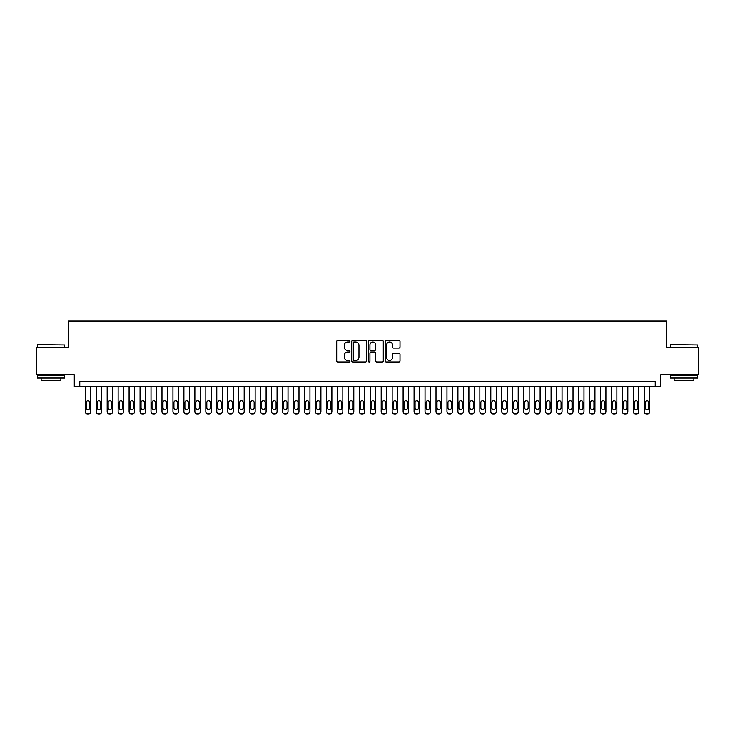 <?xml version="1.0" encoding="UTF-8"?>
<svg xmlns="http://www.w3.org/2000/svg" width="735" height="735" viewBox="0 0 735 735"><rect width="100%" height="100%" fill="white"/><g stroke="black" fill="none" stroke-linecap="round" stroke-linejoin="round"><path stroke-width="1.1" d="M349.961 341.215A0.753 0.753 0 0 0 349.208 340.461L337.778 340.461A1.075 1.075 0 0 0 336.704 341.536L336.704 360.903A1.075 1.075 0 0 0 337.778 361.978L349.208 361.978A0.753 0.753 0 0 0 349.961 361.225A0.753 0.753 0 0 0 349.208 360.472L347.728 360.472A3.445 3.445 0 0 1 344.283 357.035L344.283 355.418A3.445 3.445 0 0 1 347.728 351.973L349.208 351.973A0.753 0.753 0 0 0 349.961 351.22A0.753 0.753 0 0 0 349.208 350.466L347.728 350.466A3.445 3.445 0 0 1 344.283 347.03L344.283 345.413A3.445 3.445 0 0 1 347.728 341.968L349.208 341.968A0.753 0.753 0 0 0 349.961 341.215M398.94 348.05A1.075 1.075 0 0 0 400.015 346.975L400.015 341.536A1.075 1.075 0 0 0 398.94 340.461L386.252 340.461A1.075 1.075 0 0 0 385.168 341.536L385.168 360.903A1.075 1.075 0 0 0 386.252 361.978L398.94 361.978A1.075 1.075 0 0 0 400.015 360.903L400.015 354.344A1.075 1.075 0 0 0 398.94 353.269L393.51 353.269A1.075 1.075 0 0 0 392.435 354.344L392.435 357.596A2.876 2.876 0 0 1 389.559 360.472A2.876 2.876 0 0 1 386.674 357.596L386.674 344.844A2.876 2.876 0 0 1 389.559 341.968A2.876 2.876 0 0 1 392.435 344.844L392.435 346.975A1.075 1.075 0 0 0 393.51 348.05L398.94 348.05M655.225 386.849L660.71 386.849L660.71 374.786L698.25 374.786L698.25 347.389L666.737 347.389L666.737 321.076L68.263 321.076L68.263 347.389L36.75 347.389L36.75 374.786L74.29 374.786L74.29 386.849L655.225 386.849L655.225 381.364L79.775 381.364L79.775 386.849M366.563 341.536A1.075 1.075 0 0 0 365.479 340.461L352.791 340.461A1.075 1.075 0 0 0 351.707 341.536L351.707 360.903A1.075 1.075 0 0 0 352.791 361.978L365.479 361.978A1.075 1.075 0 0 0 366.563 360.903L366.563 341.536M369.521 340.461L382.209 340.461A1.075 1.075 0 0 1 383.293 341.536L383.293 360.903A1.075 1.075 0 0 1 382.209 361.978L376.779 361.978A1.075 1.075 0 0 1 375.704 360.903L375.704 353.048A1.075 1.075 0 0 0 374.629 351.973L371.028 351.973A1.075 1.075 0 0 0 369.944 353.048L369.944 361.225A0.753 0.753 0 0 1 369.19 361.978A0.753 0.753 0 0 1 368.437 361.225L368.437 341.536A1.075 1.075 0 0 1 369.521 340.461M353.967 341.968A0.753 0.753 0 0 0 353.213 342.721L353.213 359.718A0.753 0.753 0 0 0 353.967 360.472L355.529 360.472A3.445 3.445 0 0 0 358.974 357.035L358.974 345.413A3.445 3.445 0 0 0 355.529 341.968L353.967 341.968M375.704 344.899A2.876 2.876 0 0 0 372.829 342.023A2.876 2.876 0 0 0 369.944 344.899L369.944 349.391A1.075 1.075 0 0 0 371.028 350.466L374.629 350.466A1.075 1.075 0 0 0 375.704 349.391L375.704 344.899M90.736 386.849L90.736 411.729A2.196 2.196 90.1 0 1 88.54 413.924L87.447 413.924A2.196 2.196 90.1 0 1 85.251 411.729L85.251 386.849M89.743 407.778L89.743 402.523A1.755 1.755 90.1 0 0 87.989 400.768A1.755 1.755 90.1 0 0 86.243 402.523L86.243 407.778A1.755 1.755 90.1 0 0 87.989 409.533A1.755 1.755 90.1 0 0 89.743 407.778M37.623 344.651L64.698 344.972L37.623 344.651M51 378.075L37.301 378.075L37.301 375.337L64.698 375.337L64.698 378.075L51 378.075M60.867 378.075L60.867 380.601L41.132 380.601L41.132 378.075M670.632 344.651L697.699 344.972L670.632 344.651M684 378.075L670.302 378.075L670.302 375.337L697.699 375.337L697.699 378.075L684 378.075M693.868 378.075L693.868 380.601L674.133 380.601L674.133 378.075M101.696 386.849L101.696 411.729A2.196 2.196 90.1 0 1 99.501 413.924L98.407 413.924A2.196 2.196 90.1 0 1 96.212 411.729L96.212 386.849M100.704 407.778L100.704 402.523A1.755 1.755 90.1 0 0 98.959 400.768A1.755 1.755 90.1 0 0 97.204 402.523L97.204 407.778A1.755 1.755 90.1 0 0 98.959 409.533A1.755 1.755 90.1 0 0 100.704 407.778M112.657 386.849L112.657 411.729A2.196 2.196 90.1 0 1 110.461 413.924L109.368 413.924A2.196 2.196 90.1 0 1 107.172 411.729L107.172 386.849M111.665 407.778L111.665 402.523A1.755 1.755 90.1 0 0 109.919 400.768A1.755 1.755 90.1 0 0 108.164 402.523L108.164 407.778A1.755 1.755 90.1 0 0 109.919 409.533A1.755 1.755 90.1 0 0 111.665 407.778M123.618 386.849L123.618 411.729A2.196 2.196 90.1 0 1 121.422 413.924L120.329 413.924A2.196 2.196 90.1 0 1 118.133 411.729L118.133 386.849M122.626 407.778L122.626 402.523A1.755 1.755 90.1 0 0 120.88 400.768A1.755 1.755 90.1 0 0 119.125 402.523L119.125 407.778A1.755 1.755 90.1 0 0 120.88 409.533A1.755 1.755 90.1 0 0 122.626 407.778M134.578 386.849L134.578 411.729A2.196 2.196 90.1 0 1 132.383 413.924L131.289 413.924A2.196 2.196 90.1 0 1 129.094 411.729L129.094 386.849M133.595 407.778L133.595 402.523A1.755 1.755 90.1 0 0 131.841 400.768A1.755 1.755 90.1 0 0 130.086 402.523L130.086 407.778A1.755 1.755 90.1 0 0 131.841 409.533A1.755 1.755 90.1 0 0 133.595 407.778M145.539 386.849L145.539 411.729A2.196 2.196 90.1 0 1 143.343 413.924L142.25 413.924A2.196 2.196 90.1 0 1 140.054 411.729L140.054 386.849M144.556 407.778L144.556 402.523A1.755 1.755 90.1 0 0 142.801 400.768A1.755 1.755 90.1 0 0 141.047 402.523L141.047 407.778A1.755 1.755 90.1 0 0 142.801 409.533A1.755 1.755 90.1 0 0 144.556 407.778M156.5 386.849L156.5 411.729A2.196 2.196 90.1 0 1 154.304 413.924L153.211 413.924A2.196 2.196 90.1 0 1 151.015 411.729L151.015 386.849M155.517 407.778L155.517 402.523A1.755 1.755 90.1 0 0 153.762 400.768A1.755 1.755 90.1 0 0 152.007 402.523L152.007 407.778A1.755 1.755 90.1 0 0 153.762 409.533A1.755 1.755 90.1 0 0 155.517 407.778M167.461 386.849L167.461 411.729A2.196 2.196 90.1 0 1 165.265 413.924L164.171 413.924A2.196 2.196 90.1 0 1 161.976 411.729L161.976 386.849M166.477 407.778L166.477 402.523A1.755 1.755 90.1 0 0 164.723 400.768A1.755 1.755 90.1 0 0 162.968 402.523L162.968 407.778A1.755 1.755 90.1 0 0 164.723 409.533A1.755 1.755 90.1 0 0 166.477 407.778M178.421 386.849L178.421 411.729A2.196 2.196 90.1 0 1 176.225 413.924L175.132 413.924A2.196 2.196 90.1 0 1 172.946 411.729L172.946 386.849M177.438 407.778L177.438 402.523A1.755 1.755 90.1 0 0 175.683 400.768A1.755 1.755 90.1 0 0 173.929 402.523L173.929 407.778A1.755 1.755 90.1 0 0 175.683 409.533A1.755 1.755 90.1 0 0 177.438 407.778M189.382 386.849L189.382 411.729A2.196 2.196 90.1 0 1 187.186 413.924L186.093 413.924A2.196 2.196 90.1 0 1 183.906 411.729L183.906 386.849M188.399 407.778L188.399 402.523A1.755 1.755 90.1 0 0 186.644 400.768A1.755 1.755 90.1 0 0 184.889 402.523L184.889 407.778A1.755 1.755 90.1 0 0 186.644 409.533A1.755 1.755 90.1 0 0 188.399 407.778M200.343 386.849L200.343 411.729A2.196 2.196 90.1 0 1 198.156 413.924L197.053 413.924A2.196 2.196 90.1 0 1 194.867 411.729L194.867 386.849M199.36 407.778L199.36 402.523A1.755 1.755 90.1 0 0 197.605 400.768A1.755 1.755 90.1 0 0 195.85 402.523L195.85 407.778A1.755 1.755 90.1 0 0 197.605 409.533A1.755 1.755 90.1 0 0 199.36 407.778M211.303 386.849L211.303 411.729A2.196 2.196 90.1 0 1 209.117 413.924L208.014 413.924A2.196 2.196 90.1 0 1 205.828 411.729L205.828 386.849M210.32 407.778L210.32 402.523A1.755 1.755 90.1 0 0 208.565 400.768A1.755 1.755 90.1 0 0 206.811 402.523L206.811 407.778A1.755 1.755 90.1 0 0 208.565 409.533A1.755 1.755 90.1 0 0 210.32 407.778M222.264 386.849L222.264 411.729A2.196 2.196 90.1 0 1 220.077 413.924L218.975 413.924A2.196 2.196 90.1 0 1 216.788 411.729L216.788 386.849M221.281 407.778L221.281 402.523A1.755 1.755 90.1 0 0 219.526 400.768A1.755 1.755 90.1 0 0 217.771 402.523L217.771 407.778A1.755 1.755 90.1 0 0 219.526 409.533A1.755 1.755 90.1 0 0 221.281 407.778M233.225 386.849L233.225 411.729A2.196 2.196 90.1 0 1 231.038 413.924L229.936 413.924A2.196 2.196 90.1 0 1 227.749 411.729L227.749 386.849M232.242 407.778L232.242 402.523A1.755 1.755 90.1 0 0 230.487 400.768A1.755 1.755 90.1 0 0 228.732 402.523L228.732 407.778A1.755 1.755 90.1 0 0 230.487 409.533A1.755 1.755 90.1 0 0 232.242 407.778M244.185 386.849L244.185 411.729A2.196 2.196 90.1 0 1 241.999 413.924L240.896 413.924A2.196 2.196 90.1 0 1 238.71 411.729L238.71 386.849M243.202 407.778L243.202 402.523A1.755 1.755 90.1 0 0 241.447 400.768A1.755 1.755 90.1 0 0 239.693 402.523L239.693 407.778A1.755 1.755 90.1 0 0 241.447 409.533A1.755 1.755 90.1 0 0 243.202 407.778M255.146 386.849L255.146 411.729A2.196 2.196 90.1 0 1 252.959 413.924L251.857 413.924A2.196 2.196 90.1 0 1 249.67 411.729L249.67 386.849M254.163 407.778L254.163 402.523A1.755 1.755 90.1 0 0 252.408 400.768A1.755 1.755 90.1 0 0 250.653 402.523L250.653 407.778A1.755 1.755 90.1 0 0 252.408 409.533A1.755 1.755 90.1 0 0 254.163 407.778M266.107 386.849L266.107 411.729A2.196 2.196 90.1 0 1 263.92 413.924L262.818 413.924A2.196 2.196 90.1 0 1 260.631 411.729L260.631 386.849M265.124 407.778L265.124 402.523A1.755 1.755 90.1 0 0 263.369 400.768A1.755 1.755 90.1 0 0 261.614 402.523L261.614 407.778A1.755 1.755 90.1 0 0 263.369 409.533A1.755 1.755 90.1 0 0 265.124 407.778M277.067 386.849L277.067 411.729A2.196 2.196 90.1 0 1 274.881 413.924L273.787 413.924A2.196 2.196 90.1 0 1 271.592 411.729L271.592 386.849M276.084 407.778L276.084 402.523A1.755 1.755 90.1 0 0 274.33 400.768A1.755 1.755 90.1 0 0 272.575 402.523L272.575 407.778A1.755 1.755 90.1 0 0 274.33 409.533A1.755 1.755 90.1 0 0 276.084 407.778M288.028 386.849L288.028 411.729A2.196 2.196 90.1 0 1 285.841 413.924L284.748 413.924A2.196 2.196 90.1 0 1 282.552 411.729L282.552 386.849M287.045 407.778L287.045 402.523A1.755 1.755 90.1 0 0 285.29 400.768A1.755 1.755 90.1 0 0 283.535 402.523L283.535 407.778A1.755 1.755 90.1 0 0 285.29 409.533A1.755 1.755 90.1 0 0 287.045 407.778M298.989 386.849L298.989 411.729A2.196 2.196 90.1 0 1 296.802 413.924L295.709 413.924A2.196 2.196 90.1 0 1 293.513 411.729L293.513 386.849M298.006 407.778L298.006 402.523A1.755 1.755 90.1 0 0 296.251 400.768A1.755 1.755 90.1 0 0 294.496 402.523L294.496 407.778A1.755 1.755 90.1 0 0 296.251 409.533A1.755 1.755 90.1 0 0 298.006 407.778M309.959 386.849L309.959 411.729A2.196 2.196 90.1 0 1 307.763 413.924L306.67 413.924A2.196 2.196 90.1 0 1 304.474 411.729L304.474 386.849M308.966 407.778L308.966 402.523A1.755 1.755 90.1 0 0 307.212 400.768A1.755 1.755 90.1 0 0 305.457 402.523L305.457 407.778A1.755 1.755 90.1 0 0 307.212 409.533A1.755 1.755 90.1 0 0 308.966 407.778M320.919 386.849L320.919 411.729A2.196 2.196 90.1 0 1 318.724 413.924L317.63 413.924A2.196 2.196 90.1 0 1 315.434 411.729L315.434 386.849M319.927 407.778L319.927 402.523A1.755 1.755 90.1 0 0 318.172 400.768A1.755 1.755 90.1 0 0 316.417 402.523L316.417 407.778A1.755 1.755 90.1 0 0 318.172 409.533A1.755 1.755 90.1 0 0 319.927 407.778M331.88 386.849L331.88 411.729A2.196 2.196 90.1 0 1 329.684 413.924L328.591 413.924A2.196 2.196 90.1 0 1 326.395 411.729L326.395 386.849M330.888 407.778L330.888 402.523A1.755 1.755 90.1 0 0 329.133 400.768A1.755 1.755 90.1 0 0 327.378 402.523L327.378 407.778A1.755 1.755 90.1 0 0 329.133 409.533A1.755 1.755 90.1 0 0 330.888 407.778M342.841 386.849L342.841 411.729A2.196 2.196 90.1 0 1 340.645 413.924L339.552 413.924A2.196 2.196 90.1 0 1 337.356 411.729L337.356 386.849M341.848 407.778L341.848 402.523A1.755 1.755 90.1 0 0 340.094 400.768A1.755 1.755 90.1 0 0 338.348 402.523L338.348 407.778A1.755 1.755 90.1 0 0 340.094 409.533A1.755 1.755 90.1 0 0 341.848 407.778M353.801 386.849L353.801 411.729A2.196 2.196 90.1 0 1 351.606 413.924L350.512 413.924A2.196 2.196 90.1 0 1 348.316 411.729L348.316 386.849M352.809 407.778L352.809 402.523A1.755 1.755 90.1 0 0 351.054 400.768A1.755 1.755 90.1 0 0 349.309 402.523L349.309 407.778A1.755 1.755 90.1 0 0 351.054 409.533A1.755 1.755 90.1 0 0 352.809 407.778M364.762 386.849L364.762 411.729A2.196 2.196 90.1 0 1 362.566 413.924L361.473 413.924A2.196 2.196 90.1 0 1 359.277 411.729L359.277 386.849M363.77 407.778L363.77 402.523A1.755 1.755 90.1 0 0 362.015 400.768A1.755 1.755 90.1 0 0 360.269 402.523L360.269 407.778A1.755 1.755 90.1 0 0 362.015 409.533A1.755 1.755 90.1 0 0 363.77 407.778M375.723 386.849L375.723 411.729A2.196 2.196 90.1 0 1 373.527 413.924L372.434 413.924A2.196 2.196 90.1 0 1 370.238 411.729L370.238 386.849M374.731 407.778L374.731 402.523A1.755 1.755 90.1 0 0 372.985 400.768A1.755 1.755 90.1 0 0 371.23 402.523L371.23 407.778A1.755 1.755 90.1 0 0 372.985 409.533A1.755 1.755 90.1 0 0 374.731 407.778M386.683 386.849L386.683 411.729A2.196 2.196 90.1 0 1 384.488 413.924L383.394 413.924A2.196 2.196 90.1 0 1 381.199 411.729L381.199 386.849M385.691 407.778L385.691 402.523A1.755 1.755 90.1 0 0 383.946 400.768A1.755 1.755 90.1 0 0 382.191 402.523L382.191 407.778A1.755 1.755 90.1 0 0 383.946 409.533A1.755 1.755 90.1 0 0 385.691 407.778M397.644 386.849L397.644 411.729A2.196 2.196 90.1 0 1 395.448 413.924L394.355 413.924A2.196 2.196 90.1 0 1 392.159 411.729L392.159 386.849M396.652 407.778L396.652 402.523A1.755 1.755 90.1 0 0 394.906 400.768A1.755 1.755 90.1 0 0 393.151 402.523L393.151 407.778A1.755 1.755 90.1 0 0 394.906 409.533A1.755 1.755 90.1 0 0 396.652 407.778M408.605 386.849L408.605 411.729A2.196 2.196 90.1 0 1 406.409 413.924L405.316 413.924A2.196 2.196 90.1 0 1 403.12 411.729L403.12 386.849M407.622 407.778L407.622 402.523A1.755 1.755 90.1 0 0 405.867 400.768A1.755 1.755 90.1 0 0 404.112 402.523L404.112 407.778A1.755 1.755 90.1 0 0 405.867 409.533A1.755 1.755 90.1 0 0 407.622 407.778M419.566 386.849L419.566 411.729A2.196 2.196 90.1 0 1 417.37 413.924L416.276 413.924A2.196 2.196 90.1 0 1 414.081 411.729L414.081 386.849M418.582 407.778L418.582 402.523A1.755 1.755 90.1 0 0 416.828 400.768A1.755 1.755 90.1 0 0 415.073 402.523L415.073 407.778A1.755 1.755 90.1 0 0 416.828 409.533A1.755 1.755 90.1 0 0 418.582 407.778M430.526 386.849L430.526 411.729A2.196 2.196 90.1 0 1 428.33 413.924L427.237 413.924A2.196 2.196 90.1 0 1 425.041 411.729L425.041 386.849M429.543 407.778L429.543 402.523A1.755 1.755 90.1 0 0 427.788 400.768A1.755 1.755 90.1 0 0 426.034 402.523L426.034 407.778A1.755 1.755 90.1 0 0 427.788 409.533A1.755 1.755 90.1 0 0 429.543 407.778M441.487 386.849L441.487 411.729A2.196 2.196 90.1 0 1 439.291 413.924L438.198 413.924A2.196 2.196 90.1 0 1 436.011 411.729L436.011 386.849M440.504 407.778L440.504 402.523A1.755 1.755 90.1 0 0 438.749 400.768A1.755 1.755 90.1 0 0 436.994 402.523L436.994 407.778A1.755 1.755 90.1 0 0 438.749 409.533A1.755 1.755 90.1 0 0 440.504 407.778M452.448 386.849L452.448 411.729A2.196 2.196 90.1 0 1 450.252 413.924L449.158 413.924A2.196 2.196 90.1 0 1 446.972 411.729L446.972 386.849M451.465 407.778L451.465 402.523A1.755 1.755 90.1 0 0 449.71 400.768A1.755 1.755 90.1 0 0 447.955 402.523L447.955 407.778A1.755 1.755 90.1 0 0 449.71 409.533A1.755 1.755 90.1 0 0 451.465 407.778M463.408 386.849L463.408 411.729A2.196 2.196 90.1 0 1 461.212 413.924L460.119 413.924A2.196 2.196 90.1 0 1 457.933 411.729L457.933 386.849M462.425 407.778L462.425 402.523A1.755 1.755 90.1 0 0 460.67 400.768A1.755 1.755 90.1 0 0 458.916 402.523L458.916 407.778A1.755 1.755 90.1 0 0 460.67 409.533A1.755 1.755 90.1 0 0 462.425 407.778M474.369 386.849L474.369 411.729A2.196 2.196 90.1 0 1 472.182 413.924L471.08 413.924A2.196 2.196 90.1 0 1 468.893 411.729L468.893 386.849M473.386 407.778L473.386 402.523A1.755 1.755 90.1 0 0 471.631 400.768A1.755 1.755 90.1 0 0 469.876 402.523L469.876 407.778A1.755 1.755 90.1 0 0 471.631 409.533A1.755 1.755 90.1 0 0 473.386 407.778M485.33 386.849L485.33 411.729A2.196 2.196 90.1 0 1 483.143 413.924L482.041 413.924A2.196 2.196 90.1 0 1 479.854 411.729L479.854 386.849M484.347 407.778L484.347 402.523A1.755 1.755 90.1 0 0 482.592 400.768A1.755 1.755 90.1 0 0 480.837 402.523L480.837 407.778A1.755 1.755 90.1 0 0 482.592 409.533A1.755 1.755 90.1 0 0 484.347 407.778M496.29 386.849L496.29 411.729A2.196 2.196 90.1 0 1 494.104 413.924L493.001 413.924A2.196 2.196 90.1 0 1 490.815 411.729L490.815 386.849M495.307 407.778L495.307 402.523A1.755 1.755 90.1 0 0 493.553 400.768A1.755 1.755 90.1 0 0 491.798 402.523L491.798 407.778A1.755 1.755 90.1 0 0 493.553 409.533A1.755 1.755 90.1 0 0 495.307 407.778M507.251 386.849L507.251 411.729A2.196 2.196 90.1 0 1 505.064 413.924L503.962 413.924A2.196 2.196 90.1 0 1 501.775 411.729L501.775 386.849M506.268 407.778L506.268 402.523A1.755 1.755 90.1 0 0 504.513 400.768A1.755 1.755 90.1 0 0 502.758 402.523L502.758 407.778A1.755 1.755 90.1 0 0 504.513 409.533A1.755 1.755 90.1 0 0 506.268 407.778M518.212 386.849L518.212 411.729A2.196 2.196 90.1 0 1 516.025 413.924L514.923 413.924A2.196 2.196 90.1 0 1 512.736 411.729L512.736 386.849M517.229 407.778L517.229 402.523A1.755 1.755 90.1 0 0 515.474 400.768A1.755 1.755 90.1 0 0 513.719 402.523L513.719 407.778A1.755 1.755 90.1 0 0 515.474 409.533A1.755 1.755 90.1 0 0 517.229 407.778M529.172 386.849L529.172 411.729A2.196 2.196 90.1 0 1 526.986 413.924L525.883 413.924A2.196 2.196 90.1 0 1 523.697 411.729L523.697 386.849M528.189 407.778L528.189 402.523A1.755 1.755 90.1 0 0 526.435 400.768A1.755 1.755 90.1 0 0 524.68 402.523L524.68 407.778A1.755 1.755 90.1 0 0 526.435 409.533A1.755 1.755 90.1 0 0 528.189 407.778M540.133 386.849L540.133 411.729A2.196 2.196 90.1 0 1 537.946 413.924L536.844 413.924A2.196 2.196 90.1 0 1 534.657 411.729L534.657 386.849M539.15 407.778L539.15 402.523A1.755 1.755 90.1 0 0 537.395 400.768A1.755 1.755 90.1 0 0 535.64 402.523L535.64 407.778A1.755 1.755 90.1 0 0 537.395 409.533A1.755 1.755 90.1 0 0 539.15 407.778M551.094 386.849L551.094 411.729A2.196 2.196 90.1 0 1 548.907 413.924L547.814 413.924A2.196 2.196 90.1 0 1 545.618 411.729L545.618 386.849M550.111 407.778L550.111 402.523A1.755 1.755 90.1 0 0 548.356 400.768A1.755 1.755 90.1 0 0 546.601 402.523L546.601 407.778A1.755 1.755 90.1 0 0 548.356 409.533A1.755 1.755 90.1 0 0 550.111 407.778M562.054 386.849L562.054 411.729A2.196 2.196 90.1 0 1 559.868 413.924L558.775 413.924A2.196 2.196 90.1 0 1 556.579 411.729L556.579 386.849M561.071 407.778L561.071 402.523A1.755 1.755 90.1 0 0 559.317 400.768A1.755 1.755 90.1 0 0 557.562 402.523L557.562 407.778A1.755 1.755 90.1 0 0 559.317 409.533A1.755 1.755 90.1 0 0 561.071 407.778M573.024 386.849L573.024 411.729A2.196 2.196 90.1 0 1 570.829 413.924L569.735 413.924A2.196 2.196 90.1 0 1 567.539 411.729L567.539 386.849M572.032 407.778L572.032 402.523A1.755 1.755 90.1 0 0 570.277 400.768A1.755 1.755 90.1 0 0 568.522 402.523L568.522 407.778A1.755 1.755 90.1 0 0 570.277 409.533A1.755 1.755 90.1 0 0 572.032 407.778M583.985 386.849L583.985 411.729A2.196 2.196 90.1 0 1 581.789 413.924L580.696 413.924A2.196 2.196 90.1 0 1 578.5 411.729L578.5 386.849M582.993 407.778L582.993 402.523A1.755 1.755 90.1 0 0 581.238 400.768A1.755 1.755 90.1 0 0 579.483 402.523L579.483 407.778A1.755 1.755 90.1 0 0 581.238 409.533A1.755 1.755 90.1 0 0 582.993 407.778M594.946 386.849L594.946 411.729A2.196 2.196 90.1 0 1 592.75 413.924L591.657 413.924A2.196 2.196 90.1 0 1 589.461 411.729L589.461 386.849M593.953 407.778L593.953 402.523A1.755 1.755 90.1 0 0 592.199 400.768A1.755 1.755 90.1 0 0 590.444 402.523L590.444 407.778A1.755 1.755 90.1 0 0 592.199 409.533A1.755 1.755 90.1 0 0 593.953 407.778M605.906 386.849L605.906 411.729A2.196 2.196 90.1 0 1 603.711 413.924L602.617 413.924A2.196 2.196 90.1 0 1 600.421 411.729L600.421 386.849M604.914 407.778L604.914 402.523A1.755 1.755 90.1 0 0 603.159 400.768A1.755 1.755 90.1 0 0 601.405 402.523L601.405 407.778A1.755 1.755 90.1 0 0 603.159 409.533A1.755 1.755 90.1 0 0 604.914 407.778M616.867 386.849L616.867 411.729A2.196 2.196 90.1 0 1 614.671 413.924L613.578 413.924A2.196 2.196 90.1 0 1 611.382 411.729L611.382 386.849M615.875 407.778L615.875 402.523A1.755 1.755 90.1 0 0 614.12 400.768A1.755 1.755 90.1 0 0 612.374 402.523L612.374 407.778A1.755 1.755 90.1 0 0 614.12 409.533A1.755 1.755 90.1 0 0 615.875 407.778M627.828 386.849L627.828 411.729A2.196 2.196 90.1 0 1 625.632 413.924L624.539 413.924A2.196 2.196 90.1 0 1 622.343 411.729L622.343 386.849M626.836 407.778L626.836 402.523A1.755 1.755 90.1 0 0 625.081 400.768A1.755 1.755 90.1 0 0 623.335 402.523L623.335 407.778A1.755 1.755 90.1 0 0 625.081 409.533A1.755 1.755 90.1 0 0 626.836 407.778M638.788 386.849L638.788 411.729A2.196 2.196 90.1 0 1 636.593 413.924L635.499 413.924A2.196 2.196 90.1 0 1 633.304 411.729L633.304 386.849M637.796 407.778L637.796 402.523A1.755 1.755 90.1 0 0 636.041 400.768A1.755 1.755 90.1 0 0 634.296 402.523L634.296 407.778A1.755 1.755 90.1 0 0 636.041 409.533A1.755 1.755 90.1 0 0 637.796 407.778M649.749 386.849L649.749 411.729A2.196 2.196 90.1 0 1 647.553 413.924L646.46 413.924A2.196 2.196 90.1 0 1 644.264 411.729L644.264 386.849M648.757 407.778L648.757 402.523A1.755 1.755 90.1 0 0 647.011 400.768A1.755 1.755 90.1 0 0 645.256 402.523L645.256 407.778A1.755 1.755 90.1 0 0 647.011 409.533A1.755 1.755 90.1 0 0 648.757 407.778M37.301 347.389L37.301 344.972M43.549 375.337L43.549 374.786M58.451 375.337L58.451 374.786M64.698 347.389L64.698 344.972M670.302 347.389L670.302 344.972M676.549 375.337L676.549 374.786M691.451 375.337L691.451 374.786M697.699 347.389L697.699 344.972"/></g></svg>
